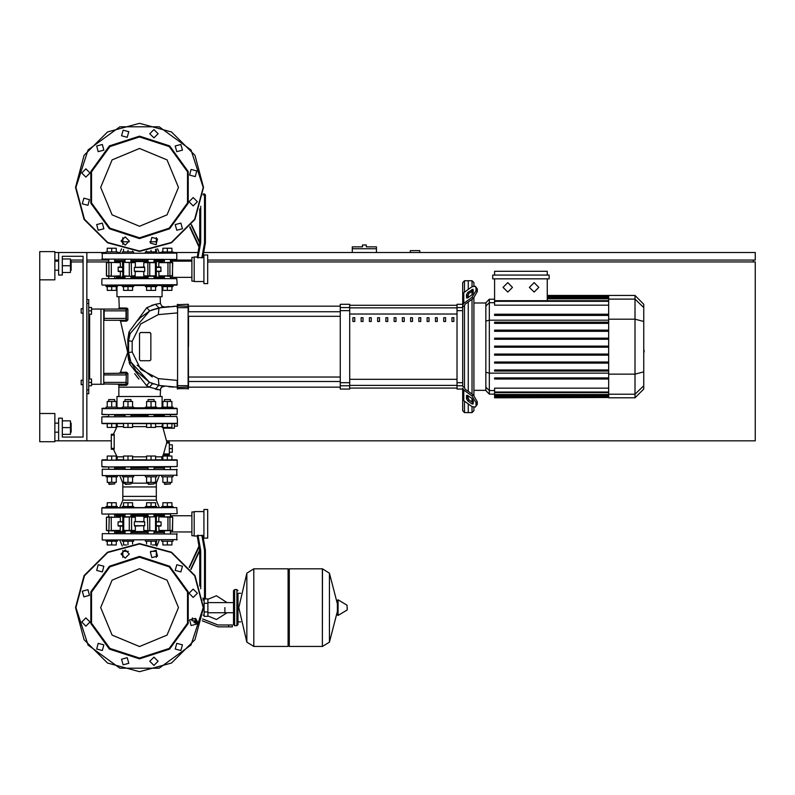 <?xml version="1.0" encoding="UTF-8"?>
<svg xmlns="http://www.w3.org/2000/svg" width="795" height="795" viewBox="0 0 795 795"><rect width="100%" height="100%" fill="white"/><g stroke="black" fill="none" stroke-linecap="round" stroke-linejoin="round"><path stroke-width="1.19" d="M364.358 244.989L362.48 244.989L362.48 246.867L352.314 246.867L352.314 248.756L376.413 248.756L376.413 246.867L366.247 246.867L366.247 244.989L364.358 244.989M81.17 380.179L81.17 384.701L81.17 380.179L83.058 380.179L83.058 313.151L83.058 380.179L83.058 313.151L81.17 313.151L81.17 308.629L83.058 308.629L83.058 256.278L83.058 308.629L83.058 256.278L62.348 256.278L83.058 256.278L62.348 256.278L62.348 275.11L58.582 275.11L58.582 252.522L54.815 252.522M81.17 308.629L81.17 313.151M224.856 607.628L224.856 612.697L224.856 607.628M204.146 599.162L204.146 616.294L207.912 616.294L207.912 598.973L205.07 598.973M197.249 622.882L194.735 622.882L197.14 623.26M228.622 626.838L232.388 626.838L232.388 624.95L228.622 624.95L228.622 626.838L217.949 626.838L202.188 620.816M195.968 618.927L192.002 618.927L192.002 620.816L197.16 620.816M236.91 625.705L236.91 589.552L234.644 589.552L234.644 625.705L236.91 625.705L238.033 624.582L238.033 593.318L240.676 593.318M288.118 569.975L289.251 568.842L289.251 646.415L322.392 646.415L322.392 568.842L322.392 646.415L322.492 568.842L329.408 573.145L329.408 642.112L329.408 573.145L337.358 603.803L337.358 600.275L337.358 614.992L338.074 615.39L338.074 599.867L337.358 600.275M347.246 607.628L347.246 609.626L347.246 607.628M253.754 646.415L253.754 568.842L288.118 568.842L288.118 646.415L253.853 646.415L253.853 568.842L253.853 646.415L246.828 642.112L246.828 573.145L238.788 607.628L246.828 642.112M238.033 624.582L238.033 593.318M116.945 415.387L115.285 414.632L124.437 414.632M130.549 414.632L154.647 414.632L154.081 414.632L154.081 416.52M148.059 416.52L148.059 414.632L147.492 414.632M154.647 414.632L164.843 414.632M160.232 407.855L161.723 408.233L161.723 407.1L173.022 407.1L173.022 408.233L176.828 408.233L101.889 408.61L177.206 408.61L177.206 414.255L102.267 414.632L176.828 414.632M102.267 414.632L108.13 414.632L101.889 414.255L102.267 408.233L106.063 408.233L102.267 408.233L106.063 408.233L106.063 407.1L117.362 407.1L117.362 408.233L118.852 407.855M162.14 415.387L163.8 414.632M161.723 408.233L167.377 408.233M114.719 415.387L125.004 415.387M131.026 415.387L148.059 415.387M154.459 466.983L154.081 469.239M148.059 469.239L147.681 466.983M124.626 466.983L131.404 466.983M169.295 443.063L169.295 442.129L166.751 442.129L166.622 443.063L169.295 443.063L169.295 453.985L163.581 453.985L166.622 443.063M163.581 453.985L163.154 454.929L169.295 454.929L169.295 453.985M174.373 423.675L167.377 423.675L167.377 427.442L171.899 427.442L171.899 423.675L174.373 423.675L171.899 423.675L174.373 423.675L171.899 423.675L174.373 423.675L171.899 423.675L174.373 423.675L171.899 423.675L174.373 423.675L171.899 423.675L174.373 423.675L174.373 428.187L163.035 428.187L166.841 442.129L169.295 442.129M177.206 423.298L101.889 423.298L176.828 423.675M116.229 423.805L117.372 425.136L117.064 426.647L113.357 434.219L111.3 434.219L111.3 449.284L113.357 449.284L117.233 457.135L117.203 458.804L116.229 459.689L117.203 458.804L117.064 456.847L117.203 458.804L116.229 459.689M177.206 418.587L176.828 416.52L101.889 416.898L170.766 416.52M108.319 466.983L101.889 466.605L101.889 460.196L107.196 459.828L102.267 459.828L107.196 459.828L107.196 456.062L116.229 456.062L116.229 459.828L123.493 459.828L116.229 459.828L123.493 459.828L123.493 456.062L132.536 456.062L132.536 459.828L146.558 459.828L139.542 459.828L146.558 459.828L146.558 456.062L155.591 456.062L155.591 459.828L162.856 459.828L155.591 459.828L162.856 459.828L162.856 456.062L171.899 456.062L171.899 459.828L176.828 459.828L101.889 460.196L177.206 460.196L177.206 466.605L102.267 466.983L170.766 466.983M154.081 415.387L164.366 415.387M173.022 475.639L173.022 476.771L161.723 476.771L161.723 475.639M164.366 483.926L170.388 483.926L164.744 484.304L164.366 482.346M156.724 475.639L156.724 476.771L145.425 476.771L145.425 475.639M148.059 483.926L154.081 483.926L148.436 484.304L148.059 482.346M133.659 475.639L133.659 476.771L122.37 476.771L122.37 475.639M125.004 483.926L131.026 483.926L125.381 484.304L125.004 482.346M117.362 475.639L117.362 476.771L106.063 476.771L106.063 475.639M108.696 483.926L114.719 483.926L109.074 484.304L108.696 482.346M114.719 401.525L114.719 399.567L108.696 399.567L108.696 401.525M108.696 399.567L114.719 399.567M170.388 401.525L170.388 399.567L164.366 399.567L164.366 401.525M164.366 399.567L170.388 399.567M154.081 401.525L154.081 399.567L148.059 399.567L148.059 401.525M148.059 399.567L154.081 399.567M145.425 408.233L145.425 407.1L156.724 407.1L156.724 408.233M131.026 401.525L131.026 399.567L125.004 399.567L125.004 401.525M125.004 399.567L131.026 399.567M122.37 408.233L122.37 407.1L133.659 407.1L133.659 408.233M106.063 540.034L106.063 541.166L117.362 541.166L117.362 540.034M122.37 540.034L122.37 541.166L133.659 541.166L133.659 540.034M161.723 540.034L161.723 541.166L173.022 541.166L173.022 540.034M145.425 540.034L145.425 541.166L156.724 541.166L156.724 540.034M111.707 507.647L119.777 507.647L117.362 507.647L117.362 506.524L111.707 506.524L111.707 502.758L107.196 502.758L107.196 506.524M170.766 514.047L102.167 514.037L177.206 513.679L176.828 507.647L102.267 507.647L106.063 507.647L106.063 506.524L111.707 506.524M133.659 507.647L133.659 506.524L122.37 506.524L122.37 507.647L145.425 507.647L145.425 506.524L156.724 506.524L156.724 507.647L151.07 507.647M161.723 507.647L159.318 507.647L161.723 507.647L159.318 507.647L161.723 507.647L159.318 507.647L161.723 507.647L161.723 506.524L173.022 506.524L173.022 507.647M102.267 469.239L177.206 469.616L102.267 469.239L102.267 475.639L177.206 475.261L102.267 475.639M159.318 475.639L156.287 483.171L154.081 483.171M148.059 483.171L131.026 483.171M125.004 483.171L122.808 483.171L122.808 486.938L156.287 486.938L122.808 486.938L122.808 496.348L156.287 496.348L122.808 496.348L122.808 500.115L156.287 500.115L156.287 483.171M164.366 468.106L154.081 468.106M148.059 468.106L131.026 468.106M125.004 468.106L114.719 468.106M102.267 533.634L177.206 534.011L102.267 533.634L102.267 540.034L177.206 539.656L102.267 540.034M156.287 557.384L156.287 550.577L156.287 551.332L150.732 551.332M128.353 551.332L122.808 551.332L122.808 550.577L122.808 557.384M164.366 532.501L154.081 532.501M148.059 532.501L131.026 532.501M125.004 532.501L114.719 532.501M163.989 514.136L167.377 514.047M154.459 514.047L164.366 514.047L164.366 516.879M124.626 514.047L115.096 514.136M164.366 515.18L154.081 515.18M148.059 515.18L131.026 515.18M125.004 515.18L114.719 515.18M156.287 500.115L159.318 507.647L156.724 507.647M122.37 507.647L119.777 507.647L122.808 500.115M203.937 511.602L194.149 511.602L194.149 536.078L197.22 536.078L199.108 546.821L197.22 536.078M200.738 588.827L200.738 550.617L199.793 550.697L199.793 585.995M201.831 535.144L204.504 550.289L205.448 550.2L202.854 535.492L197.11 535.492L199.793 550.697L191.009 569.548M207.704 538.155L207.704 509.535L203.937 509.535L203.937 538.155L207.704 538.155M171.372 516.879L165.141 516.879M143.756 530.434L156.297 530.812L143.756 530.434L143.756 526.101M124.855 530.812L135.329 530.434L122.559 530.434M106.421 517.177L106.411 530.434L111.707 530.812M194.149 511.98L191.883 511.98L191.883 535.701L194.149 535.701M122.41 521.58L118.018 521.957L122.41 521.957M111.181 530.812L120.115 530.812L120.323 526.101L118.376 526.101L122.41 526.101M154.081 514.047L154.081 516.879L156.297 516.879L144.133 516.879L143.756 521.58L144.571 521.58L134.524 521.58L144.71 521.957L144.71 525.724L134.375 525.724L134.375 521.957M135.329 530.434L135.329 526.101L134.524 526.101L144.71 525.724M156.675 521.957L161.067 521.957L156.675 521.58M156.675 526.101L160.719 526.101L158.761 526.101L158.98 530.812L172.674 530.434L158.761 530.434M120.323 517.257L106.56 517.257L120.323 517.257L120.323 521.58M106.421 530.504L108.865 530.434L109.213 516.879M130.251 516.879L124.855 516.879M129.287 516.879L129.287 530.812L131.602 530.434L131.602 517.257L135.329 517.257L135.329 521.58M144.133 530.812L155.373 530.812M144.133 516.879L148.059 516.879L148.059 514.047M172.296 530.812L172.674 517.257L158.98 516.879L172.674 517.257L172.535 530.434M128.015 423.675L128.015 427.442L132.536 427.442L132.536 423.675L146.558 423.675L132.536 423.675L146.558 423.675L132.536 423.675L146.558 423.675L146.558 427.442L155.591 427.442L155.591 423.675L162.856 423.675L155.591 423.675L162.856 423.675L162.856 427.442L167.377 427.442M123.493 423.675L111.707 423.675L111.707 427.442L116.229 427.442L116.229 423.675L123.493 423.675L116.229 423.675L123.493 423.675L116.229 423.675L123.493 423.675L123.493 427.442L128.015 427.442M108.319 416.52L101.889 416.898L101.889 423.298L107.196 423.675L107.196 427.442L111.707 427.442M106.063 507.647L102.267 507.647M162.826 423.675L155.591 423.675L162.856 423.675L161.663 426.647L162.428 427.491M102.267 423.675L111.707 423.675M173.022 251.955L173.022 253.078L173.022 251.955L161.723 251.955L161.723 253.078M117.362 253.078L117.362 251.955L106.063 251.955L106.063 253.078M133.659 253.078L133.659 251.955L122.37 251.955L122.37 253.078M156.724 253.078L156.724 251.955L145.425 251.955L145.425 253.078M161.723 285.465L161.723 286.597L173.022 286.597L173.022 285.465L106.063 285.465L106.063 286.597L111.707 286.597L111.707 290.364L116.229 290.364L116.229 286.597M117.362 285.465L117.362 286.597L111.707 286.597M133.659 285.465L133.659 286.597L122.37 286.597L122.37 285.465M156.724 285.465L156.724 286.597L145.425 286.597L145.425 285.465M176.828 259.488L101.889 259.11L176.828 259.488L176.828 253.078L101.889 253.456L176.828 253.078M114.719 260.611L125.004 260.611M131.026 260.611L148.059 260.611M154.081 260.611L164.366 260.611L164.366 261.177L161.951 260.611L162.766 261.555L154.081 261.555M122.808 237.616L122.808 244.423L122.808 241.789L129.237 241.789M149.848 241.789L156.287 241.789L156.287 244.423L156.287 237.616M203.937 283.586L203.937 254.966L207.704 254.966L207.704 283.586L203.937 283.586M197.22 257.033L199.108 246.301L197.22 257.033L199.108 246.301L197.22 257.033L194.149 257.033L194.149 281.51L203.937 281.51M198.005 257.978L200.738 242.505L199.793 242.415L197.11 257.63L202.854 257.63L205.448 242.912L202.954 257.033L203.937 257.033M203.113 194.904L204.504 194.904L204.504 242.833L205.388 242.912L205.448 194.904L204.504 193.96L204.504 194.904L205.448 194.904M167.377 276.243L170.537 276.243M106.788 276.243L111.32 275.865L111.32 262.688L109.213 262.31L120.323 262.688L107.723 262.31M108.547 276.243L113.943 276.243M135.329 262.688L122.788 262.31L135.329 262.688L135.329 267.011M154.24 262.31L143.756 262.688L156.536 262.688M194.149 257.411L191.883 257.411L191.883 281.142L194.149 281.142M118.376 271.532L122.41 271.532L118.376 271.532L118.018 267.388L122.41 267.388M122.41 267.011L118.376 267.011L122.41 267.011M125.004 278.687L125.004 276.243L122.788 276.243L134.951 276.243L135.329 271.532L134.524 271.532L144.571 271.532L134.375 271.155L134.375 267.388L144.71 267.388L144.71 271.155M143.756 262.688L143.756 267.011L144.571 267.011L134.375 267.388M156.675 271.532L160.719 271.532L158.761 271.532L158.98 276.243L172.674 275.865L158.761 275.865M160.719 267.011L156.675 267.011L160.719 267.011L161.067 271.155L156.675 271.155M172.296 276.243L172.674 262.688L158.761 262.688L172.187 262.31M148.834 276.243L154.24 276.243M149.798 276.243L149.798 262.31L144.133 262.31M134.951 276.243L131.026 276.243L131.026 278.687M134.951 262.31L123.722 262.31M109.213 262.31L106.411 262.688L108.865 262.688L108.865 275.865L106.56 275.865L106.56 262.688M108.13 285.087L177.206 284.719L176.828 278.687L108.13 278.687M131.026 277.932L148.059 277.932M154.081 277.932L162.14 277.932L163.8 278.687M115.285 278.687L116.945 277.932L125.004 277.932M115.285 285.087L118.852 285.465M160.232 285.465L163.8 285.087M170.955 285.087L176.828 285.087M170.955 278.687L102.267 278.687M464.528 292.073L464.528 280.764L468.295 280.764L468.295 289.41L468.295 280.764L472.061 280.764L472.061 286.747M464.528 387.632L464.528 305.697L462.65 307.039L462.65 386.291L464.528 387.632L465.085 389.103L473.303 394.916L471.972 395.86L475.966 402.677L477.298 401.733L473.303 394.916M464.528 280.764L462.65 282.642L462.65 304.296L456.996 304.296L456.996 389.023L462.65 389.023L462.65 410.677L464.528 412.565L464.528 401.246M472.061 406.573L472.061 412.565L468.295 412.565L468.295 403.91L468.295 412.565L464.528 412.565M468.295 399.11L468.295 395.92L468.295 399.11M468.295 391.378L468.295 301.941L468.295 391.378M468.295 297.4L468.295 294.21L468.295 297.4M472.061 291.298L472.061 294.736M472.061 299.278L472.061 394.042M472.061 398.593L472.061 402.031M489.352 299.248L485.844 302.756L485.844 390.564L489.352 394.072L489.352 299.248L494.619 299.248M472.061 412.565L473.949 410.677L473.949 407.378M473.949 395.423L473.949 297.896M473.949 285.942L473.949 282.642L472.061 280.764M494.619 397.54L494.619 396.973L494.619 397.54L608.682 397.54L494.619 397.838M608.682 301.285L494.619 301.285L494.619 305.181L608.682 305.181M635.006 295.482L635.006 397.838L643.781 389.063L643.781 304.256L635.006 295.482L608.682 295.482L608.682 397.54M608.682 362.023L494.619 362.023L494.619 363.146L608.682 363.146M608.682 354.053L494.619 354.053L494.619 355.186L608.682 355.186M608.682 377.943L494.619 377.943L494.619 379.066L608.682 379.066M608.682 369.983L494.619 369.983L494.619 371.106L608.682 371.106M608.682 396.069L494.619 396.069L494.619 394.539L494.619 395.105L608.682 395.105M608.682 392.044L494.619 392.044L494.619 388.149L608.682 388.149M608.682 346.093L494.619 346.093L494.619 347.226L608.682 347.226M608.682 330.173L494.619 330.173L494.619 331.306L608.682 331.306M608.682 338.133L494.619 338.133L494.619 339.266L608.682 339.266M608.682 314.254L494.619 314.254L494.619 315.386L608.682 315.386M608.682 322.214L494.619 322.214L494.619 323.346L608.682 323.346M427.163 317.742L427.163 321.508L429.042 321.508L429.042 317.742L427.163 317.742M435.422 317.742L435.422 321.508L437.3 321.508L437.3 317.742L435.422 317.742M369.377 317.742L369.377 321.508L371.255 321.508L371.255 317.742L369.377 317.742M385.883 317.742L385.883 321.508L387.771 321.508L387.771 317.742L385.883 317.742M443.67 317.742L443.67 321.508L445.558 321.508L445.558 317.742L443.67 317.742M418.905 317.742L418.905 321.508L420.793 321.508L420.793 317.742L418.905 317.742M410.647 317.742L410.647 321.508L412.535 321.508L412.535 317.742L410.647 317.742M377.625 317.742L377.625 321.508L379.513 321.508L379.513 317.742L377.625 317.742M396.019 321.508L396.019 317.742L394.141 317.742L394.141 321.508L396.019 321.508M361.119 317.742L361.119 321.508L362.997 321.508L362.997 317.742L361.119 317.742M404.277 321.508L404.277 317.742L402.399 317.742L402.399 321.508L404.277 321.508M352.861 317.742L352.861 321.508L354.739 321.508L354.739 317.742L352.861 317.742M451.928 317.742L451.928 321.508L453.816 321.508L453.816 317.742L451.928 317.742M462.65 389.023L462.65 398.812L463.753 400.7L471.972 406.503L475.231 407.129L477.298 404.397L477.298 401.733M340.26 385.744L340.26 389.023L349.671 389.023L349.671 304.296L340.26 304.296L340.26 385.744L349.671 385.744M177.206 387.056L177.206 380.358L177.573 387.423L188.495 387.056L188.127 304.296L188.127 389.023L188.495 385.674L177.573 385.704L177.573 304.296L177.573 389.023L177.206 380.358L177.206 385.674L177.206 380.358L177.206 385.674L177.206 380.358L177.206 385.674L177.206 380.358L158.324 378.649L140.665 369.407L132.119 351.937L132.119 341.393L140.665 323.913L158.324 314.671L159 307.884L164.207 307.049M188.495 346.66L188.495 316.301L340.26 316.301M340.26 311.779L188.495 311.779L188.495 306.184L340.26 306.184M133.659 407.855L145.425 407.855M156.724 407.855L161.723 407.855M116.964 407.1L116.964 396.556L162.12 396.556L162.12 407.1M116.964 286.597L116.964 296.764L162.12 296.764L162.12 286.597M117.362 407.855L122.37 407.855M173.618 306.244L177.206 306.184L177.206 307.645L177.206 306.274M164.555 306.999L161.743 306.145L160.391 303.432L155.452 304.336L146.817 307.635L128.979 332.032L127.826 339.564L127.975 354.61L128.343 352.334L127.657 352.503L120.502 321.12L126.644 321.15L127.896 319.848L127.856 309.344L126.365 309.384L126.365 310.885L125.988 309.007L126.047 320.296L104.145 320.305L104.145 309.007L126.077 309.017M127.896 319.848L126.365 319.928L126.365 318.417L103.767 318.417M126.097 384.303L103.767 383.945L104.145 382.435L125.988 382.435L125.988 384.323L126.365 373.402L125.988 382.435L126.365 383.945L126.365 382.435L126.365 383.945L127.836 383.965L127.886 373.521L125.988 373.024L125.988 374.902L104.145 374.902L103.767 373.402L126.286 373.163M86.824 393.734L88.702 393.734L88.702 299.586L86.824 299.586M91.534 384.323L103.767 384.323L103.767 309.007L91.534 309.007M71.192 270.221L71.192 261.177L71.192 270.221L70.437 270.221M54.815 265.699L54.815 279.82L39.75 279.82L39.75 251.578L54.815 251.578L54.815 265.699M71.192 432.142L71.192 423.109L71.192 432.142L70.437 432.142M39.75 413.509L54.815 413.509L54.815 441.752L39.75 441.752L39.75 279.82M347.246 609.626L347.017 605.233L338.074 599.867M176.828 507.647L101.889 508.025L101.889 513.679M204.504 550.289L204.504 599.162L205.448 598.218L202.864 598.218M148.059 531.567L131.026 531.567M125.004 531.567L116.199 531.567L117.133 532.501L116.199 530.812M116.199 516.879L117.133 515.18L116.199 516.124L125.004 516.124M131.026 516.124L148.059 516.124M122.41 525.724L118.018 525.724L118.018 521.957M161.067 521.957L161.067 525.724L156.675 525.724M122.559 517.257L131.255 516.879M156.536 530.434L155.512 530.434L155.512 517.257L156.536 517.257M147.83 516.879L155.373 516.879M154.081 516.124L164.366 515.746M162.528 530.812L162.816 531.934L154.081 531.567M116.199 262.31L116.199 261.555L125.004 261.555M131.026 261.555L148.059 261.555M148.059 276.998L131.026 276.998M125.004 276.998L116.199 276.998L117.133 277.932L116.199 276.243M122.41 271.155L118.018 271.155M156.675 267.388L161.067 267.388M156.536 275.865L143.756 275.865L143.756 271.532M123.722 276.243L122.559 275.865M131.255 276.243L123.573 275.865L123.573 262.688L122.41 262.688L122.788 262.31M122.559 262.688L122.788 276.243M120.323 271.532L120.323 275.865L109.213 276.243M162.528 276.243L162.816 277.375L154.081 276.998M102.267 285.087L177.206 284.719M128.502 351.917L127.975 354.63L129.734 364.229L146.568 385.625L149.45 387.145L118.852 387.145L118.872 385.287L126.574 385.277L127.836 383.975M126.365 318.417L126.365 310.885L103.767 310.885M103.767 374.902L103.767 382.435M151.139 383.031L153.733 384.045L151.139 383.031L153.733 384.045L151.139 383.031L153.733 384.045L152.59 383.627L149.45 387.145L160.232 390.047L161.514 387.215L164.486 386.31L159 385.436L177.206 387.145M160.232 396.556L160.57 388.497L162.17 386.758L164.486 386.31L159 385.436L158.324 378.649L177.206 380.358M162.856 459.689L161.723 458.367L162.021 456.847L161.723 458.367L162.856 459.689L161.723 458.367L162.021 456.847L155.591 456.847M127.856 309.344L126.594 308.023L119.2 308.003L118.256 309.007L119.2 308.003L118.256 309.007L119.2 308.003L118.852 296.764M139.542 658.846L109.442 649.068L90.839 623.459L90.839 591.808L109.442 566.199L139.542 556.42L169.643 566.199L188.256 591.808L188.256 623.459L169.643 649.068L139.542 658.846M139.542 658.091L109.879 648.452L91.554 623.22L91.554 592.037L109.879 566.805L139.542 557.166L169.206 566.805L187.531 592.037L187.531 623.22L169.206 648.452L139.542 658.091M139.542 238.58L169.643 228.801L188.256 203.192L188.256 171.541L169.643 145.932L139.542 136.154L109.442 145.932L90.839 171.541L90.839 203.192L109.442 228.801L139.542 238.58M139.542 237.834L169.206 228.195L187.531 202.964L187.531 171.78L169.206 146.548L139.542 136.909L109.879 146.548L91.554 171.78L91.554 202.964L109.879 228.195L139.542 237.834M203.182 607.628L191.029 645.043L159.209 668.158L119.876 668.158L88.056 645.043L75.903 607.628L84.429 575.809L107.723 552.515L139.542 543.989L171.362 552.515L194.656 575.809L203.182 607.628M203.182 187.372L191.029 149.957L159.209 126.842L119.876 126.842L88.056 149.957L75.903 187.372L84.429 219.191L107.723 242.485L139.542 251.011L171.362 242.485L194.656 219.191L203.182 187.372M139.542 568.753L167.039 580.141L178.428 607.628L167.039 635.125L139.542 646.514L112.045 635.125L100.657 607.628L112.045 580.141L139.542 568.753M139.542 148.486L112.045 159.875L100.657 187.372L112.045 214.859L139.542 226.247L167.039 214.859L178.428 187.372L167.039 159.875L139.542 148.486M156.297 262.31L156.297 276.243M106.411 262.688L106.411 275.865M139.542 671.646L107.534 663.07L84.101 639.637L75.525 607.628L84.101 575.62L107.534 552.187L139.542 543.611L171.551 552.187L194.984 575.62L203.56 607.628L194.984 639.637L171.551 663.07L139.542 671.646L107.534 663.07L84.101 639.637L75.525 607.628L84.101 575.62L107.534 552.187L139.542 543.611M203.56 187.372L194.984 155.363L171.551 131.93L139.542 123.354L107.534 131.93L84.101 155.363L75.525 187.372L84.101 219.38L107.534 242.813L139.542 251.389L171.551 242.813L194.984 219.38L203.56 187.372M160.878 307.546L168.908 306.532L160.878 307.546M121.029 553.976L125.163 549.832L129.307 553.976L125.163 558.12L121.029 553.976M150.334 551.909L155.989 550.388L157.509 556.053L151.845 557.563L150.334 551.909M176.748 564.768L182.403 566.279L180.892 571.943L175.228 570.422L176.748 564.768M193.195 589.115L197.339 593.259L193.195 597.393L189.051 593.259L193.195 589.115M195.272 618.421L196.782 624.075L191.128 625.595L189.608 619.941L195.272 618.421M182.403 644.834L180.892 650.499L175.228 648.978L176.748 643.324L182.403 644.834L180.892 650.499L175.228 648.978M158.066 661.281L153.922 665.425L149.778 661.281L153.922 657.137L158.066 661.281M128.75 663.358L123.096 664.868L121.575 659.214L127.24 657.694L128.75 663.358M102.336 650.499L96.682 648.978L98.192 643.324L103.857 644.834L102.336 650.499L103.857 644.834L98.192 643.324M85.89 626.152L81.746 622.008L85.89 617.864L90.034 622.008L85.89 626.152M83.823 596.846L82.302 591.182L87.967 589.671L89.477 595.326L83.823 596.846M96.682 570.422L98.192 564.768L103.857 566.279L102.336 571.943L96.682 570.422M129.307 241.024L125.163 236.88L121.029 241.024L125.163 245.168L129.307 241.024M157.509 238.947L151.845 237.437L150.334 243.091L155.989 244.612L157.509 238.947M180.892 223.057L175.228 224.578L176.748 230.232L182.403 228.721L180.892 223.057M193.195 197.607L189.051 201.741L193.195 205.885L197.339 201.741L193.195 197.607M191.128 169.405L189.608 175.059L195.272 176.579L196.782 170.925L191.128 169.405M175.228 146.022L176.748 151.676L182.403 150.166L180.892 144.501L175.228 146.022L180.892 144.501L182.403 150.166M149.778 133.719L153.922 137.863L158.066 133.719L153.922 129.575L149.778 133.719M121.575 135.786L127.24 137.306L128.75 131.642L123.096 130.132L121.575 135.786M98.192 151.676L103.857 150.166L102.336 144.501L96.682 146.022L98.192 151.676L103.857 150.166L102.336 144.501M85.89 177.136L90.034 172.992L85.89 168.848L81.746 172.992L85.89 177.136M87.967 205.329L89.477 199.674L83.823 198.154L82.302 203.818L87.967 205.329M103.857 228.721L102.336 223.057L96.682 224.578L98.192 230.232L103.857 228.721M534.101 282.642L538.811 287.353L534.101 292.053L529.4 287.353L534.101 282.642M507.776 282.642L512.487 287.353L507.776 292.053L503.076 287.353L507.776 282.642M234.644 625.705L233.521 624.582L233.521 590.685L234.644 591.818M419.72 252.522L419.72 250.634L410.3 250.634L410.3 252.522M207.704 260.045L755.25 260.045L755.25 252.522L203.749 252.522M198.015 252.522L173.022 252.522M161.723 252.522L159.089 252.522M120.005 252.522L117.362 252.522M106.063 252.522L86.824 252.522L86.824 440.808L111.3 440.808M54.815 260.045L58.582 260.045M70.437 260.045L83.058 260.045M86.824 260.045L108.696 260.045M170.388 260.045L191.883 260.045M753.372 261.933L753.372 260.045M166.831 440.808L755.25 440.808L755.25 261.933L207.704 261.933M116.199 261.933L114.719 261.933M108.696 261.933L86.824 261.933M83.058 261.933L71.57 261.933M54.815 440.808L58.582 440.808L58.582 418.21L62.348 418.21L62.348 437.041L83.058 437.041L62.348 437.041L83.058 437.041L83.058 256.278L62.348 256.278L83.058 256.278L83.058 308.629M352.314 252.522L352.314 248.756M376.413 252.522L376.413 248.756M83.058 384.701L83.058 437.041L62.348 437.041L83.058 437.041L83.058 384.701L83.058 437.041L83.058 384.701L81.17 384.701M88.702 379.046L91.534 379.046L91.534 382.435L88.702 382.435M91.534 382.435L91.534 385.823L88.702 385.823M88.702 307.496L91.534 307.496L91.534 310.885L88.702 310.885M91.534 310.885L91.534 314.273L88.702 314.273M207.912 615.936L216.389 619.494L227.112 612.697M227.112 602.57L216.389 595.773L207.912 599.331M204.146 615.161L203.113 615.161M204.146 600.096L203.113 600.096M197.329 621.67L197.329 622.346M194.06 620.816L194.06 622.505L197.309 622.505M195.153 620.816L195.153 622.505M202.556 618.927L217.949 624.95L228.622 624.95M204.146 603.296L207.912 603.296M204.146 611.961L207.912 611.961M322.492 646.415L329.408 642.112L337.358 611.464M253.754 568.842L246.828 573.145M176.828 408.233L177.206 408.61L176.828 408.233M163.263 454.929L161.673 457.94M111.3 434.219L114.202 434.219L114.202 449.284L111.3 449.284M176.828 459.828L177.206 460.196L176.828 459.828M146.558 456.847L132.536 456.847M123.493 456.847L117.064 456.847M117.064 426.647L123.493 426.647M132.536 426.647L146.558 426.647M155.591 426.647L161.633 426.647M171.899 476.771L171.899 482.346L162.856 482.346L162.856 476.771M167.377 476.771L167.377 482.346M167.377 459.828L167.377 456.062M155.591 476.771L155.591 482.346L146.558 482.346L146.558 476.771M151.07 476.771L151.07 482.346M151.07 459.828L151.07 456.062M132.536 476.771L132.536 482.346L123.493 482.346L123.493 476.771M128.015 476.771L128.015 482.346M128.015 459.828L128.015 456.062M116.229 476.771L116.229 482.346L107.196 482.346L107.196 476.771M111.707 476.771L111.707 482.346M111.707 459.828L111.707 456.062M107.196 407.1L107.196 401.525L116.229 401.525L116.229 407.1M111.707 407.1L111.707 401.525M162.856 407.1L162.856 401.525L171.899 401.525L171.899 407.1M167.377 407.1L167.377 401.525M146.558 407.1L146.558 401.525L155.591 401.525L155.591 407.1M151.07 407.1L151.07 401.525M155.591 423.675L151.07 423.675L151.07 427.442M151.07 423.675L146.558 423.675M123.493 407.1L123.493 401.525L132.536 401.525L132.536 407.1M128.015 407.1L128.015 401.525M169.295 444.763L172.306 444.763L172.306 452.295L169.295 452.295M169.295 448.529L172.306 448.529M174.373 426.12L177.394 426.12L177.394 418.587M116.229 541.166L116.229 544.933L107.196 544.933L107.196 541.166M111.707 541.166L111.707 544.933M132.536 541.166L132.536 543.999M128.015 541.166L128.015 544.655M126.624 544.933L123.493 544.933L123.493 541.166M171.899 541.166L171.899 544.933L162.856 544.933L162.856 541.166M167.377 541.166L167.377 544.933M155.591 541.166L155.591 544.933L152.471 544.933M151.07 541.166L151.07 544.655M146.558 541.166L146.558 543.999M116.229 506.524L116.229 502.758L111.707 502.758M132.536 506.524L132.536 502.758L123.493 502.758L123.493 506.524M128.015 506.524L128.015 502.758M171.899 506.524L171.899 502.758L162.856 502.758L162.856 506.524M167.377 506.524L167.377 502.758M155.591 506.524L155.591 502.758L146.558 502.758L146.558 506.524M151.07 506.524L151.07 502.758M176.828 469.239L176.828 475.639M119.777 475.639L122.808 483.171M115.096 469.239L114.719 468.871M164.366 468.871L163.989 469.239M176.828 533.634L176.828 540.034M159.318 540.034L156.903 546.016M119.777 540.034L122.182 546.016M115.096 533.634L114.719 533.266M164.366 533.266L163.989 533.634M203.937 536.078L202.954 536.078L205.448 550.2L202.954 536.078M189.19 567.213L198.998 546.175M205.448 598.218L205.448 550.2M203.003 599.162L204.504 599.162M162.528 516.879L162.766 516.124M118.376 526.101L118.018 525.724M161.067 525.724L160.719 526.101M108.547 530.812L107.723 530.812L108.547 530.812M134.951 516.879L135.329 517.257M158.761 521.58L158.761 517.257M114.182 448.34L111.3 448.34M108.547 516.879L107.723 516.879M132.536 423.675L139.542 423.675M162.856 251.955L162.856 248.189L171.899 248.189L171.899 251.955M167.377 251.955L167.377 248.189M107.196 251.955L107.196 248.189L116.229 248.189L116.229 251.955M111.707 251.955L111.707 248.189M123.493 251.955L123.493 249.342M128.015 251.955L128.015 250.345M132.536 251.955L132.536 251.001M146.558 251.955L146.558 251.001M151.07 251.955L151.07 250.345M155.591 251.955L155.591 249.342M162.856 286.597L162.856 290.364L171.899 290.364L171.899 286.597M167.377 286.597L167.377 290.364M107.196 286.597L107.196 290.364L111.707 290.364M123.493 286.597L123.493 290.364L132.536 290.364L132.536 286.597M128.015 286.597L128.015 290.364M146.558 286.597L146.558 290.364L155.591 290.364L155.591 286.597M151.07 286.597L151.07 290.364M102.267 259.488L102.267 253.078M159.318 253.078L157.589 248.795M119.777 253.078L121.496 248.795M163.989 259.488L164.366 259.846M114.719 259.846L115.096 259.488M189.747 227.102L198.998 246.947M199.793 209.006L199.793 242.415L191.535 224.717M204.504 193.96L203.222 193.96M118.018 267.388L118.376 267.011M161.067 271.155L160.719 271.532M144.133 276.243L143.756 275.865M120.323 275.865L111.181 276.243M162.528 262.31L162.766 261.555M120.323 262.688L120.323 267.011M158.761 267.011L158.761 262.688M205.448 242.912L202.954 257.033M643.781 342.764L643.781 350.565M644.238 350.565L643.781 353.268M466.417 297.4L466.417 294.736L467.748 292.461L473.055 289.271L473.303 292.53L471.972 294.806L467.748 297.787L466.655 297.996L466.417 297.4L467.301 298.026M471.972 289.479L473.303 290.423L469.08 293.405L467.748 295.68L467.748 297.787M466.417 398.583L466.655 395.324L467.748 395.532L467.748 397.649L469.08 399.915L473.303 402.906L471.972 403.85L467.748 400.859L466.417 398.583L467.748 397.649M467.748 395.532L471.972 398.524L473.303 400.789L473.055 404.049L471.972 403.85M462.65 307.039L462.65 305.161L463.753 303.273L471.972 297.469L473.303 298.403L465.085 304.217L464.528 305.697M473.303 298.403L477.298 291.586L477.298 288.923L475.231 286.2L471.972 286.816L463.753 292.63L462.65 294.508L462.65 305.161M477.298 291.586L475.966 290.652L471.972 297.469M475.966 290.652L475.966 287.989L477.298 288.923M475.231 286.2L475.966 287.989M471.972 395.86L463.753 390.047L462.65 388.169M477.298 404.397L475.231 407.129M475.966 405.341L475.966 402.677M485.844 390.305L473.949 390.305M485.844 303.014L473.949 303.014M492.741 275.11L492.741 278.876L549.146 278.876L549.146 275.11L492.741 275.11M608.682 300.719L494.619 300.719L494.619 278.876M547.268 278.876L547.268 300.719M494.619 275.11L494.619 271.343L547.268 271.343L547.268 275.11M608.682 396.635L494.619 396.635L608.682 396.973M608.682 392.601L494.619 392.601L494.619 394.539L608.682 394.539M462.65 304.296L462.65 296.386M349.671 305.29L456.996 305.29M456.996 388.04L349.671 388.04M349.671 388.089L456.996 388.089M349.671 305.24L456.996 305.24M352.861 317.96L353.437 317.742M160.391 303.432L160.232 296.764M149.897 332.539L150.841 333.483L150.841 359.847L149.897 360.781L140.486 360.781L139.542 359.847L139.542 333.483L140.486 332.539L150.116 332.568L140.486 332.539L149.897 332.539L140.486 332.539L139.542 333.483L140.477 332.539M150.841 333.483L150.841 359.847L150.841 333.483L150.195 332.588L150.841 333.483L150.195 332.588L150.841 333.483L150.841 359.847L149.897 360.781L140.486 360.781L139.542 359.847L140.486 360.781L139.542 359.847L140.486 360.781L149.897 360.781L140.486 360.781M123.026 321.13L120.502 321.12L119.568 320.305L120.979 321.12M126.435 321.15L126.365 319.928L125.988 320.305M126.594 308.023L125.988 309.007M127.419 308.351L127.796 308.937L127.419 308.351M155.522 304.316L160.014 303.491M146.817 307.635L149.698 310.944L140.556 317.573L149.698 310.944L140.556 317.573L149.698 310.944L130.052 333.661L128.571 340.727L130.052 333.671L128.571 340.727L128.571 352.602L130.867 361.993L135.836 370.45L130.867 361.993L135.836 370.45L130.867 361.993L129.734 364.229L129.128 362.093L129.734 364.229M151.428 305.509L152.312 305.201L151.428 305.509M152.61 305.101L154.131 304.654L152.61 305.101M104.145 320.305L103.767 319.928L104.145 320.305M127.886 373.521L126.634 372.229L126.345 373.282M126.296 384.154L126.226 385.277M126.634 372.229L120.88 372.269M123.523 385.277L121.436 385.287M128.73 360.393L128.571 359.549L128.73 360.393M128.482 359.032L128.323 358.048L128.482 359.032M128.273 357.73L128.104 356.269L128.273 357.73M138.966 379.106L134.663 373.65L138.966 379.106M128.343 352.334L127.975 354.63L128.571 352.602L130.867 361.993L149.49 382.286L158.752 385.386M153.375 309.404L151.487 310.139L153.375 309.404M139.731 318.388L137.644 320.653L139.731 318.388M155.452 304.336L158.235 303.789L155.452 304.336L159 307.884L149.698 310.944M159.08 307.874L162.21 307.337L159.05 307.874M151.13 310.288L159 307.884L151.209 310.259L159 307.884L177.206 306.184L177.206 307.645L177.206 306.184L162.21 307.337L151.209 310.259L159 307.884L177.206 306.184L177.206 307.645L188.495 307.645M128.979 332.032L130.052 333.671L128.571 340.727L130.052 333.671M127.826 339.564L128.571 340.727L132.119 341.393M129.645 358.247L130.062 359.678L129.645 358.247M149.49 382.286L136.541 371.345L149.49 382.286L136.541 371.345L149.49 382.286L146.568 385.625M130.45 360.841L128.571 352.602L130.867 361.993L128.571 352.602L132.119 351.937M155.413 389.143L158.831 385.406M173.568 387.076L168.878 386.787L173.568 387.076M152.153 383.458L151.06 383.001L152.153 383.458M137.187 365.213L152.262 376.949M158.324 314.671L177.206 312.962M155.482 389.153L158.145 389.699M150.841 359.847L149.897 360.781M103.767 309.384L104.145 309.007L103.767 309.384M126.365 373.402L126.365 374.902L126.365 373.402M126.365 382.435L126.077 384.313M129.038 337.676L129.366 336.176M129.804 334.526L130.052 333.681M137.962 377.943L134.663 373.65M104.145 384.323L103.767 383.945L104.145 384.323M162.12 385.972L158.891 385.416L162.12 385.972M127.896 352.523L127.975 354.63M177.206 306.184L159 307.884M62.348 434.408L70.437 434.408L70.437 420.843L62.348 420.843M62.348 427.63L70.437 427.63M62.348 272.476L70.437 272.476L70.437 258.922L62.348 258.922M62.348 265.699L70.437 265.699M86.824 440.808L58.582 440.808M58.582 252.522L86.824 252.522M83.058 380.179L83.058 313.151M196.236 619.196L196.236 620.816M114.182 435.153L111.3 435.153M200.738 550.617L198.005 535.144M199.684 550.051L190.75 569.21M189.448 567.541L199.108 546.821M111.181 516.879L111.32 530.434L120.323 530.434M123.722 516.879L123.722 530.812M147.83 530.812L147.482 517.257L143.756 517.257M149.798 530.812L149.798 516.879M172.187 516.879L172.535 517.257M169.882 516.879L169.882 530.812M167.904 516.879L167.904 530.812M106.56 517.257L106.56 530.434M204.504 242.833L201.831 257.978M200.738 242.505L200.738 206.173M199.108 246.301L190.005 226.764M191.287 225.064L199.684 243.071M167.904 276.243L167.904 262.31M169.882 276.243L169.882 262.31M147.83 276.243L147.83 262.31M155.373 276.243L155.373 262.31M129.287 276.243L129.287 262.31M135.329 275.865L131.602 275.865L131.255 262.31M106.908 276.243L106.56 275.865M172.535 275.865L172.535 262.688M467.748 295.68L466.417 294.736M469.08 293.405L467.748 292.461M467.301 395.294L466.417 395.92M469.08 399.915L467.748 400.859M463.753 303.273L463.753 292.63M463.753 400.7L463.753 390.047M608.682 296.346L547.268 296.346M608.682 297.26L547.268 297.26M608.682 298.781L547.268 298.781M494.619 302.726L489.352 302.726L485.844 306.115M485.844 321.091L489.352 320.186L608.682 320.186M494.619 390.593L489.352 390.593L485.844 387.205M485.844 372.229L489.352 373.133L608.682 373.133M643.781 307.566L635.006 299.089L608.682 299.089M608.682 319.212L635.006 319.212L643.781 321.478M608.682 374.107L635.006 374.107L643.781 371.841M608.682 394.231L635.006 394.231L643.781 385.754M456.996 385.426L349.671 385.426M349.671 307.894L456.996 307.894M456.996 313.975L349.671 313.975M349.671 379.344L456.996 379.344M456.996 385.744L462.65 385.744M462.65 382.723L456.996 382.723M456.996 310.606L462.65 310.606M349.671 382.723L340.26 382.723M349.671 307.576L340.26 307.576M340.26 310.606L349.671 310.606M462.65 307.576L456.996 307.576M188.495 306.274L177.573 305.896M86.824 303.352L88.702 303.352M88.702 389.967L86.824 389.967M100.945 309.007L100.945 384.323M89.646 379.046L89.646 314.273M156.287 541.166L156.287 545.837M156.287 251.955L156.287 249.163M233.521 612.697L207.912 612.697M233.521 602.57L207.912 602.57M192.47 617.934L192.47 618.927M238.033 621.938L240.676 621.938M322.492 568.842L289.251 568.842M347.017 610.023L338.074 615.39M288.118 645.292L289.251 646.415M234.644 589.552L233.521 590.685M236.91 589.552L238.033 590.685M234.644 623.449L233.521 624.582M164.366 469.239L164.366 466.983M170.388 482.346L170.388 483.926M170.388 466.983L170.388 469.239M154.081 482.346L154.081 483.926M125.004 469.239L125.004 466.983M131.026 482.346L131.026 483.926M131.026 466.983L131.026 469.239M108.696 469.239L108.696 466.983M114.719 482.346L114.719 483.926M114.719 466.983L114.719 469.239M108.696 414.632L108.696 416.52M114.719 416.52L114.719 414.632M164.366 414.632L164.366 416.52M170.388 416.52L170.388 414.632M125.004 414.632L125.004 416.52M131.026 416.52L131.026 414.632M108.696 530.812L108.696 533.634M114.719 533.634L114.719 530.812M125.004 530.812L125.004 533.634M131.026 533.634L131.026 530.812M164.366 530.812L164.366 533.634M170.388 533.634L170.388 530.812M148.059 530.812L148.059 533.634M154.081 533.634L154.081 530.812M114.719 514.047L114.719 516.879M108.696 514.047L108.696 516.879M131.026 514.047L131.026 516.879M125.004 514.047L125.004 516.879M170.388 514.047L170.388 516.879M170.388 515.746L191.883 515.746M122.788 530.812L122.788 516.879M156.297 516.879L156.297 530.812M162.816 531.934L161.951 532.501L164.366 531.934M170.388 531.934L191.883 531.934M162.816 515.746L161.951 515.18L162.816 515.746M116.199 516.124L117.133 515.18L116.199 516.124M164.366 262.31L164.366 259.488M170.388 259.488L170.388 262.31M108.696 262.31L108.696 259.488M114.719 259.488L114.719 262.31M125.004 262.31L125.004 259.488M131.026 259.488L131.026 262.31M148.059 262.31L148.059 259.488M154.081 259.488L154.081 262.31M170.388 278.687L170.388 276.243M164.366 278.687L164.366 276.243M114.719 278.687L114.719 276.243M108.696 278.687L108.696 276.243M154.081 278.687L154.081 276.243M148.059 278.687L148.059 276.243M116.199 261.555L117.133 260.611L116.199 261.555M162.816 277.375L161.951 277.932L164.366 277.375M170.388 277.375L191.883 277.375M170.388 261.177L191.883 261.177M116.199 276.998L117.133 277.932L116.199 276.998M101.889 279.065L101.889 284.719M162.895 278.687L162.14 277.932L162.895 278.687M608.682 295.482L547.268 295.482M547.268 295.79L608.682 295.79M547.268 296.694L608.682 296.694M547.268 298.214L608.682 298.214M494.619 394.072L489.352 394.072M635.006 397.838L608.682 397.838M188.495 387.145L340.26 387.145M340.26 377.019L188.495 377.019M340.26 381.54L188.495 381.54M188.495 388.646L177.206 388.646M188.127 304.296L177.206 304.674M120.393 372.279L119.469 373.024L120.393 372.279L119.469 373.024L120.393 372.279L127.657 352.503L120.393 372.279M118.872 385.287L117.928 384.323L118.872 385.287L117.928 384.323L118.872 385.287L118.852 396.556M188.167 304.296L188.495 304.674M54.815 270.221L58.582 270.221M54.815 432.142L58.582 432.142M54.815 423.109L58.582 423.109M70.437 423.109L71.192 423.109M54.815 261.177L58.582 261.177M70.437 261.177L71.192 261.177"/></g></svg>
